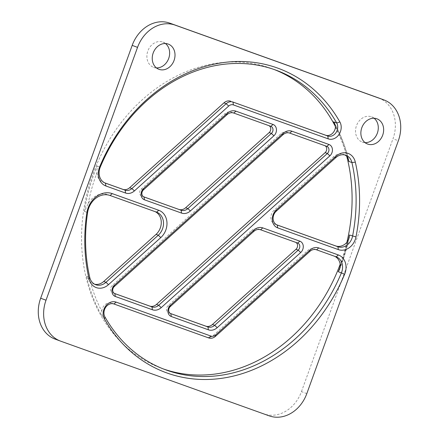 <?xml version="1.0" encoding="UTF-8"?>
<svg xmlns="http://www.w3.org/2000/svg" width="439" height="439" viewBox="0 0 439 439"><rect width="100%" height="100%" fill="white"/><g stroke="black" fill="none" stroke-linecap="round" stroke-linejoin="round"><path stroke-width="0.33" stroke-dasharray="2.19 1.65" d="M88.162 203.712A157.98 130.196 -69.7 0 1 96.904 172.911L97.145 165.964A159.664 131.579 110.3 0 0 93.836 174.47A159.664 131.579 110.3 0 0 84.469 211.433L88.162 203.712A19.124 15.76 -69.7 0 1 107.829 194.669L156.58 212.158M344.802 154.934A12.605 10.388 -69.7 0 0 343.715 154.44A12.605 10.388 -69.7 0 0 333.475 156.871L273.991 210.402A8.182 6.744 110.3 0 0 270.885 218.139A8.182 6.744 110.3 0 0 274.957 224.181A8.182 6.744 110.3 0 0 275.012 224.197L276.757 224.823M96.904 172.911A12.605 10.388 110.3 0 0 103.181 182.289A12.605 10.388 110.3 0 0 103.264 182.322L104.888 182.904M94.643 284.231A12.605 10.388 -69.7 0 1 93.502 283.896A12.605 10.388 -69.7 0 1 90.379 281.904L86.637 276.279L89.759 277.437M154.983 211.582A13.68 11.271 110.3 0 0 154.44 211.362A13.68 11.271 110.3 0 0 154.347 211.329M306.812 393.618L301.456 391.632A33.611 27.701 -69.7 0 1 263.932 413.9L269.294 415.881M378.572 97.924A33.611 27.701 -69.7 0 1 392.982 138.79L398.338 140.771M301.456 391.632L392.982 138.79M374.094 118.256A13.444 11.079 110.3 0 0 371.57 116.84A13.444 11.079 110.3 0 0 356.512 125.603A13.444 11.079 110.3 0 0 362.235 142.06A13.444 11.079 110.3 0 0 365.072 142.626M60.653 341.158L263.932 413.9M165.454 43.532A13.444 11.079 110.3 0 0 162.935 42.117A13.444 11.079 110.3 0 0 147.877 50.88A13.444 11.079 110.3 0 0 153.601 67.332A13.444 11.079 110.3 0 0 156.438 67.897M163.412 368.963A159.664 131.579 -69.7 0 1 161.398 368.244A159.664 131.579 -69.7 0 1 92.942 174.14A159.664 131.579 -69.7 0 1 271.165 68.38A159.664 131.579 -69.7 0 1 272.246 68.775A159.664 131.579 -69.7 0 1 274.249 69.538M335.478 126.662A159.664 131.579 -69.7 0 1 346.744 156.35M346.859 242.388A159.664 131.579 -69.7 0 1 340.187 264.278M260.579 229.767L258.346 228.938A8.401 6.925 110.3 0 0 251.574 230.579L253.808 231.402M215.5 336.301L213.272 335.478A8.401 6.925 -69.7 0 1 206.5 337.119L208.734 337.942M268.981 125.664A4.203 3.463 110.3 0 0 268.657 125.521A4.203 3.463 110.3 0 0 268.63 125.516L231.529 112.225A8.401 6.925 110.3 0 0 224.763 113.866L141.243 189.028A4.203 3.463 110.3 0 0 139.651 193.001A4.203 3.463 110.3 0 0 141.742 196.101A4.203 3.463 110.3 0 0 141.77 196.112L143.943 196.919M86.637 276.279A159.664 131.579 110.3 0 0 101.843 315.839L101.76 311.13A157.98 130.196 -69.7 0 1 90.379 281.904M334.556 256.261A12.605 10.388 -69.7 0 0 334.035 256.047A12.605 10.388 -69.7 0 0 333.947 256.019L314.319 248.984A8.401 6.925 110.3 0 0 307.547 250.625L309.78 251.454M213.272 335.478L307.547 250.625M101.76 311.13A8.401 6.925 110.3 0 1 111.693 303.162L206.5 337.119M143.652 196.787L141.77 196.112M170.288 306.57L168.06 305.742L251.574 230.579M168.06 305.742A4.203 3.463 110.3 0 0 166.463 309.714A4.203 3.463 110.3 0 0 168.554 312.815A4.203 3.463 110.3 0 0 168.581 312.826L170.469 313.501M295.793 242.377A4.203 3.463 110.3 0 0 295.474 242.235A4.203 3.463 110.3 0 0 295.447 242.229L297.68 243.052M258.346 228.938L295.447 242.229M289.735 133.099L326.835 146.385M287.507 132.271A8.401 6.925 110.3 0 0 280.735 133.911L112.088 285.696A4.203 3.463 110.3 0 0 110.491 289.669A4.203 3.463 110.3 0 0 112.582 292.769A4.203 3.463 110.3 0 0 112.609 292.78L114.491 293.455M324.953 145.71A4.203 3.463 110.3 0 0 324.635 145.572A4.203 3.463 110.3 0 0 324.602 145.561M84.469 211.433L87.591 212.586M107.829 194.669L110.063 195.492M275.012 224.197L277.135 224.982M103.264 182.322L105.327 183.085M273.991 210.402L276.224 211.23M333.475 156.871L335.703 157.694M97.145 165.964L100.268 167.122M347.962 157.947A159.664 131.579 110.3 0 0 335.089 124.555M340.274 266.747A159.664 131.579 110.3 0 0 348.314 240.32M101.843 315.839L104.965 316.991M347.578 241.51A157.98 130.196 -69.7 0 1 340.313 265.43M224.763 113.866L226.99 114.689M233.762 113.053L231.529 112.225M335.451 127.211A157.98 130.196 -69.7 0 1 346.832 156.438M316.552 249.813L314.319 248.984M268.63 125.516L270.863 126.339M280.735 133.911L282.963 134.74M168.581 312.826L170.76 313.633M143.476 189.857L141.243 189.028M112.609 292.78L114.788 293.581M114.316 286.524L112.088 285.696M111.693 303.162L113.926 303.986M333.947 256.019L336.181 256.842M93.502 283.896L95.729 284.724M274.957 224.181L277.19 225.004M154.44 211.362L156.674 212.191M103.181 182.289L105.409 183.118M376.925 118.821L371.57 116.84M367.591 144.041L362.235 142.06M343.715 154.44L345.948 155.269M168.291 44.098L162.935 42.117M158.956 69.318L153.601 67.332M161.398 368.244L165.415 369.731M272.246 68.775L276.263 70.262M339.632 269.189C343.699 258.999 346.87 248.562 349.142 237.883M348.561 159.533C345.367 146.467 340.664 134.339 334.458 123.15M295.474 242.235L297.708 243.063M268.657 125.521L270.89 126.35M168.554 312.815L170.787 313.644M141.742 196.101L143.97 196.93M326.863 146.396L324.635 145.572M114.815 293.592L112.582 292.769M334.035 256.047L336.269 256.875"/><path stroke-width="0.66" d="M171.298 316.519A6.722 5.542 -69.7 0 1 167.907 311.569A6.722 5.542 -69.7 0 1 170.458 305.187L253.972 230.02A10.926 9.005 -69.7 0 1 262.774 227.89L299.875 241.181A6.722 5.542 -69.7 0 1 303.261 246.125A6.722 5.542 -69.7 0 1 300.715 252.507L217.201 327.675A10.926 9.005 -69.7 0 1 208.399 329.804L171.298 316.519L170.815 313.649L207.916 326.94A8.401 6.925 110.3 0 0 214.687 325.299L298.202 250.137A4.203 3.463 110.3 0 0 299.799 246.164A4.203 3.463 110.3 0 0 297.708 243.063A4.203 3.463 110.3 0 0 297.68 243.052L260.579 229.767A8.401 6.925 110.3 0 0 253.808 231.402L170.288 306.57A4.203 3.463 110.3 0 0 168.697 310.543A4.203 3.463 110.3 0 0 170.787 313.644A4.203 3.463 110.3 0 0 170.815 313.649L170.76 313.633M110.063 195.492A19.124 15.76 110.3 0 0 87.591 212.586A159.664 131.579 110.3 0 0 89.759 277.437A12.605 10.388 110.3 0 0 95.729 284.724A12.605 10.388 110.3 0 0 105.975 282.293L158.292 235.211A13.68 11.271 110.3 0 0 163.478 222.277A13.68 11.271 110.3 0 0 156.674 212.191A13.68 11.271 110.3 0 0 156.58 212.158L110.063 195.492L112.258 193.621L158.781 210.281A16.199 13.351 -69.7 0 1 166.941 222.2A16.199 13.351 -69.7 0 1 160.8 237.581L108.482 284.67A15.124 12.468 -69.7 0 1 89.029 278.842A162.183 133.659 -69.7 0 1 86.829 212.964A21.643 17.84 -69.7 0 1 112.258 193.621M277.728 227.89A10.706 8.824 -69.7 0 1 272.334 220.016A10.706 8.824 -69.7 0 1 276.389 209.847L335.873 156.311A15.124 12.468 -69.7 0 1 355.327 162.145A162.183 133.659 -69.7 0 1 355.985 236.917A15.124 12.468 -69.7 0 1 338.359 249.604L277.728 227.89L277.245 225.026L337.876 246.74A12.605 10.388 110.3 0 0 352.566 236.166A159.664 131.579 110.3 0 0 351.919 162.556A12.605 10.388 110.3 0 0 345.948 155.269A12.605 10.388 110.3 0 0 335.703 157.694L276.224 211.23A8.182 6.744 110.3 0 0 273.118 218.968A8.182 6.744 110.3 0 0 277.19 225.004A8.182 6.744 110.3 0 0 277.245 225.026L277.135 224.982M276.757 224.823L335.643 245.911A12.605 10.388 110.3 0 0 347.578 241.51L349.142 237.883L349.444 235.008L355.985 236.917M335.089 124.555A159.664 131.579 110.3 0 0 333.585 121.839L334.458 123.15L335.451 127.211A8.401 6.925 110.3 0 1 325.524 135.179L232.944 102.051L327.752 136.002A8.401 6.925 110.3 0 0 335.961 132.721A8.401 6.925 110.3 0 0 336.713 122.997A159.664 131.579 110.3 0 0 276.263 70.262A159.664 131.579 110.3 0 0 100.268 167.122A12.605 10.388 110.3 0 0 105.409 183.118A12.605 10.388 110.3 0 0 105.497 183.145L125.126 190.18A8.401 6.925 110.3 0 0 131.898 188.54L226.178 103.686A8.401 6.925 -69.7 0 1 232.944 102.051L233.427 104.916A5.883 4.845 110.3 0 0 228.686 106.062L134.411 190.916A10.926 9.005 -69.7 0 1 125.609 193.045L105.98 186.015A15.124 12.468 -69.7 0 1 99.702 166.782A162.183 133.659 -69.7 0 1 217.261 63.551A162.183 133.659 -69.7 0 1 339.879 121.96A10.926 9.005 -69.7 0 1 338.903 134.603A10.926 9.005 -69.7 0 1 328.235 138.872L233.427 104.916M104.888 182.904L122.898 189.352A8.401 6.925 110.3 0 0 129.664 187.711L131.898 188.54L134.411 190.916M154.983 211.582A13.68 11.271 110.3 0 1 156.059 234.382L103.741 281.47A12.605 10.388 -69.7 0 1 94.643 284.231M228.686 106.062L226.178 103.686L223.945 102.863L129.664 187.711M104.477 319.021A10.926 9.005 -69.7 0 1 105.453 306.384A10.926 9.005 -69.7 0 1 116.121 302.114L210.929 336.065A5.883 4.845 110.3 0 0 215.67 334.919L309.945 250.071A10.926 9.005 -69.7 0 1 318.747 247.936L338.376 254.971A15.124 12.468 -69.7 0 1 344.653 274.199A162.183 133.659 -69.7 0 1 227.095 377.43A162.183 133.659 -69.7 0 1 104.477 319.021L104.965 316.991A159.664 131.579 110.3 0 0 165.415 369.731A159.664 131.579 110.3 0 0 341.41 272.871A12.605 10.388 110.3 0 0 336.269 256.875A12.605 10.388 110.3 0 0 336.181 256.842L316.552 249.813A8.401 6.925 110.3 0 0 309.78 251.454L215.5 336.301A8.401 6.925 -69.7 0 1 208.734 337.942L113.926 303.986A8.401 6.925 110.3 0 0 105.717 307.273A8.401 6.925 110.3 0 0 104.965 316.991M46.018 300.21A33.611 27.701 110.3 0 0 60.428 341.076A33.611 27.701 110.3 0 0 60.653 341.158L269.294 415.881A33.611 27.701 110.3 0 0 306.812 393.618L398.338 140.771A33.611 27.701 110.3 0 0 383.927 99.911A33.611 27.701 110.3 0 0 383.702 99.829L175.068 25.1A33.611 27.701 110.3 0 0 137.544 47.368L46.018 300.21L40.662 298.229A33.611 27.701 -69.7 0 0 55.073 339.089A33.611 27.701 -69.7 0 0 55.298 339.171M383.702 99.829L378.347 97.842A33.611 27.701 -69.7 0 1 378.572 97.924L383.927 99.911M137.544 47.368L132.188 45.382A33.611 27.701 -69.7 0 1 169.706 23.119L175.068 25.1M132.188 45.382L40.662 298.229M378.347 97.842L169.706 23.119M365.072 142.626A13.444 11.079 110.3 0 0 377.337 133.187A13.444 11.079 110.3 0 0 374.094 118.256M382.693 135.168A13.444 11.079 110.3 0 0 376.925 118.821A13.444 11.079 110.3 0 0 361.868 127.584A13.444 11.079 110.3 0 0 367.591 144.041A13.444 11.079 110.3 0 0 382.693 135.168M156.438 67.897A13.444 11.079 110.3 0 0 168.697 58.458A13.444 11.079 110.3 0 0 165.454 43.532M274.249 69.538A159.664 131.579 -69.7 0 1 335.478 126.662M346.744 156.35A159.664 131.579 -69.7 0 1 346.859 242.388M340.187 264.278A159.664 131.579 -69.7 0 1 163.412 368.963M344.802 154.934A12.605 10.388 -69.7 0 1 346.832 156.438L348.555 159.533L348.796 161.398L351.919 162.556L355.327 162.145M174.058 60.445A13.444 11.079 110.3 0 0 168.291 44.098A13.444 11.079 110.3 0 0 153.233 52.861A13.444 11.079 110.3 0 0 158.956 69.318A13.444 11.079 110.3 0 0 174.058 60.445M144.48 199.805A6.722 5.542 -69.7 0 1 141.095 194.856A6.722 5.542 -69.7 0 1 143.641 188.474L227.161 113.306A10.926 9.005 -69.7 0 1 235.957 111.177L273.058 124.467A6.722 5.542 -69.7 0 1 276.449 129.412A6.722 5.542 -69.7 0 1 273.898 135.794L190.383 210.961A10.926 9.005 -69.7 0 1 181.581 213.091L144.48 199.805L144.003 196.941L181.098 210.226A8.401 6.925 110.3 0 0 187.87 208.585L271.39 133.423A4.203 3.463 110.3 0 0 272.981 129.45A4.203 3.463 110.3 0 0 270.89 126.35A4.203 3.463 110.3 0 0 270.863 126.339L233.762 113.053A8.401 6.925 110.3 0 0 226.99 114.689L143.476 189.857A4.203 3.463 110.3 0 0 141.879 193.829A4.203 3.463 110.3 0 0 143.97 196.93A4.203 3.463 110.3 0 0 144.003 196.941L143.943 196.919M115.325 296.473A6.722 5.542 -69.7 0 1 111.934 291.523A6.722 5.542 -69.7 0 1 114.48 285.141L283.133 133.357A10.926 9.005 -69.7 0 1 291.935 131.223L329.036 144.513A6.722 5.542 -69.7 0 1 332.422 149.458A6.722 5.542 -69.7 0 1 329.876 155.845L161.223 307.629A10.926 9.005 -69.7 0 1 152.421 309.758L115.325 296.473L114.842 293.603L151.943 306.894A8.401 6.925 110.3 0 0 158.715 305.253L327.362 153.469A4.203 3.463 110.3 0 0 328.954 149.496A4.203 3.463 110.3 0 0 326.863 146.396A4.203 3.463 110.3 0 0 326.835 146.385L289.735 133.099A8.401 6.925 110.3 0 0 282.963 134.74L114.316 286.524A4.203 3.463 110.3 0 0 112.724 290.497A4.203 3.463 110.3 0 0 114.815 293.592A4.203 3.463 110.3 0 0 114.842 293.603L114.788 293.581M170.469 313.501L205.682 326.111A8.401 6.925 110.3 0 0 212.454 324.476L295.968 249.308A4.203 3.463 110.3 0 0 295.793 242.377M114.491 293.455L149.71 306.065A8.401 6.925 110.3 0 0 156.482 304.425L158.715 305.253L161.223 307.629M340.274 266.747A159.664 131.579 110.3 0 1 338.282 271.714L339.632 269.189L340.313 265.43A12.605 10.388 -69.7 0 0 334.556 256.261M223.945 102.863A8.401 6.925 -69.7 0 1 230.716 101.222M273.898 135.794L271.39 133.423L269.156 132.594L185.642 207.762L187.87 208.585L190.383 210.961M269.156 132.594A4.203 3.463 110.3 0 0 268.981 125.664M181.581 213.091L181.098 210.226L143.652 196.787M178.871 209.398A8.401 6.925 110.3 0 0 185.642 207.762M329.876 155.845L327.362 153.469L325.129 152.64L156.482 304.425M325.129 152.64A4.203 3.463 110.3 0 0 324.953 145.71M170.458 305.187L170.288 306.57M297.68 243.052L299.875 241.181M260.579 229.767L262.774 227.89M208.399 329.804L207.916 326.94L205.682 326.111M295.968 249.308L298.202 250.137L300.715 252.507M217.201 327.675L214.687 325.299L212.454 324.476M253.808 231.402L253.972 230.02M335.643 245.911L337.876 246.74L338.359 249.604M325.524 135.179L327.752 136.002L328.235 138.872M105.327 183.085L105.98 186.015M125.609 193.045L125.126 190.18L122.898 189.352M333.585 121.839L336.713 122.997L339.879 121.96M103.741 281.47L105.975 282.293L108.482 284.67M156.059 234.382L158.292 235.211L160.8 237.581M116.121 302.114L113.926 303.986M338.282 271.714L344.653 274.199M336.181 256.842L338.376 254.971M210.929 336.065L208.734 337.942M316.552 249.813L318.747 247.936M215.67 334.919L215.5 336.301M309.78 251.454L309.945 250.071M348.796 161.398A159.664 131.579 110.3 0 0 347.962 157.947M348.314 240.32A159.664 131.579 110.3 0 0 349.444 235.008M89.029 278.842L89.759 277.437M156.58 212.158L158.781 210.281M86.829 212.964L87.591 212.586M226.99 114.689L227.161 113.306M233.762 113.053L235.957 111.177M143.641 188.474L143.476 189.857M335.703 157.694L335.873 156.311M276.224 211.23L276.389 209.847M282.963 134.74L283.133 133.357M114.48 285.141L114.316 286.524M326.835 146.385L329.036 144.513M289.735 133.099L291.935 131.223M152.421 309.758L151.943 306.894L149.71 306.065M270.863 126.339L273.058 124.467M99.702 166.782L100.268 167.122M60.428 341.076L55.073 339.089"/></g></svg>
